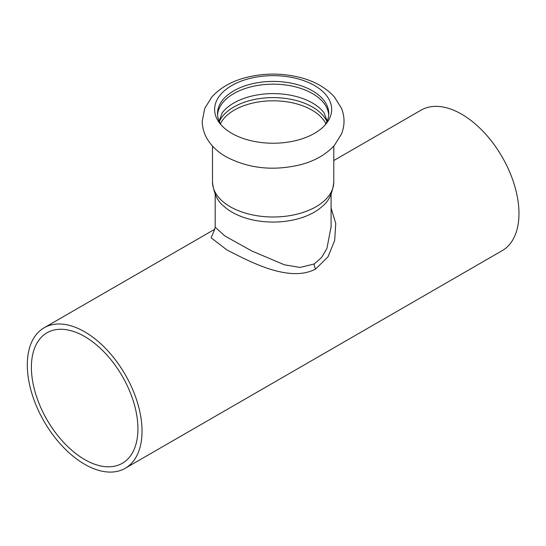 <?xml version="1.0" encoding="UTF-8"?>
<svg xmlns="http://www.w3.org/2000/svg" width="546" height="546" viewBox="0 0 546 546"><rect width="100%" height="100%" fill="white"/><g stroke="black" fill="none" stroke-linecap="round" stroke-linejoin="round"><path stroke-width="0.82" d="M231.757 85.545A58.524 33.791 0 0 0 219.71 123.232A58.524 33.791 0 0 0 231.757 133.333A58.524 33.791 0 0 0 314.523 133.333A58.524 33.791 0 0 0 326.563 123.232A58.524 33.791 0 0 0 306.326 81.607A58.524 33.791 0 0 0 231.757 85.545M217.561 114.906A55.624 32.118 180 0 1 252.955 86.357A55.624 32.118 180 0 1 312.469 93.571A55.624 32.118 180 0 1 328.712 114.906M325.143 124.938A55.624 32.118 0 0 0 328.767 113.534A55.624 32.118 0 0 0 312.469 90.827A55.624 32.118 0 0 0 233.804 90.827A55.624 32.118 0 0 0 217.513 113.534A55.624 32.118 0 0 0 221.137 124.938M222.126 112.913A55.624 32.118 180 0 1 222.331 112.653A55.624 32.118 180 0 1 312.469 103.017A55.624 32.118 180 0 1 323.949 112.653A55.624 32.118 180 0 1 324.147 112.913M326.972 121.628A55.624 32.118 0 0 0 312.469 107.016A55.624 32.118 0 0 0 258.551 98.73A55.624 32.118 0 0 0 219.308 121.628M333.783 181.982A60.647 35.012 0 0 1 316.025 206.743A60.647 35.012 0 0 1 249.931 214.332A60.647 35.012 0 0 1 212.49 181.982C213.732 193.359 217.574 201.481 224.01 206.347A57.944 33.456 0 0 0 314.114 212.264A57.944 33.456 0 0 0 322.263 206.347C328.706 201.481 332.548 193.359 333.783 181.982L333.783 146.055M84.664 336.534A75.328 43.489 60 0 1 133.872 402.914A75.328 43.489 60 0 1 122.324 463.274A75.328 43.489 60 0 1 46.997 419.785A75.328 43.489 60 0 1 46.997 332.801A75.328 43.489 60 0 1 84.664 336.534M331.081 226.72L326.918 248.45L321.628 257.453L314.155 263.991L300.075 267.444L284.418 264.81L251.849 251.003L224.836 235.94L215.192 227.218M214.653 229.477L211.131 237.79L226.706 249.795C251.126 262.428 289.612 282.753 315.588 269.055L328.003 256.811L334.671 240.499L335.756 223.43L331.081 207.971M84.664 331.804A81.122 46.833 -120 0 0 44.103 327.784A81.122 46.833 -120 0 0 44.103 421.457A81.122 46.833 -120 0 0 125.225 468.291A81.122 46.833 -120 0 0 137.66 403.289A81.122 46.833 -120 0 0 84.664 331.804M333.783 160.538L421.055 110.156A81.122 46.833 60 0 1 461.616 114.169A81.122 46.833 60 0 1 514.612 185.66A81.122 46.833 60 0 1 502.177 250.662L125.225 468.291M325.873 123.758A54.853 31.668 0 0 0 311.923 110.08A54.853 31.668 0 0 0 234.35 110.08A54.853 31.668 0 0 0 220.407 123.758M315.588 269.055A7.726 4.457 59.9 0 1 314.155 263.991M226.017 156.736C218.209 152.293 212.114 146.642 207.733 139.783C204.136 134.029 202.307 127.812 202.245 121.137L204.764 108.354L211.787 97.045C220.147 87.824 231.47 81.34 245.755 77.587C264.264 72.877 282.732 72.939 301.167 77.757C315.097 81.525 326.167 87.913 334.384 96.922L341.503 108.333C344.854 116.858 344.86 125.389 341.523 133.92L334.521 145.229C326.18 154.443 314.885 160.934 300.621 164.694C273.464 171.226 248.594 168.571 226.017 156.736M327.218 121.055L323.949 112.653M219.055 121.055L222.331 112.653M212.49 181.982L212.49 146.055M215.192 194.369L215.192 227.361L214.421 229.825M331.088 227.416L331.081 226.774M331.081 194.369L331.081 227.382M214.769 229.252L44.103 327.784"/></g></svg>
